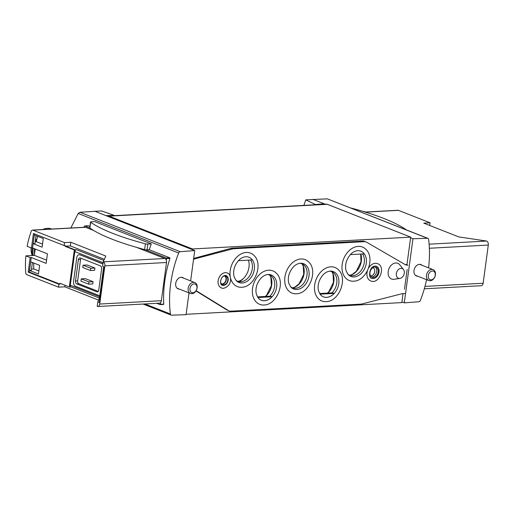 <?xml version="1.0" encoding="UTF-8"?>
<svg xmlns="http://www.w3.org/2000/svg" width="514" height="514" viewBox="0 0 514 514"><rect width="100%" height="100%" fill="white"/><g stroke="black" fill="none" stroke-linecap="round" stroke-linejoin="round"><path stroke-width="0.77" d="M94.64 211.17L106 215.642L114.217 215.379L101.624 210.926L79.972 212.25L78.192 213.471L70.816 228.004M315.93 204.726L305.772 199.862L303.877 205.382M305.772 199.862L327.302 198.841L427.468 238.284A1.883 1.375 -68.5 0 1 427.886 238.355A1.883 1.375 -68.5 0 1 428.637 239.466A101.509 74.337 -68.5 0 1 428.58 267.852M427.886 238.355L327.302 198.841M34.451 233.864L32.543 247.96L47.442 253.826L46.151 263.374L31.251 257.508L29.285 272.054L59.99 284.146L60.099 283.33L69.332 286.966L74.337 249.945A1.883 1.375 -68.5 0 1 74.89 249.785L76.502 249.701A1.883 1.375 -68.5 0 0 74.826 251.597L70.277 285.238A1.883 1.375 -68.5 0 0 71.022 286.908L99.453 298.107M65.105 246.315A1.883 1.375 -68.5 0 1 65.657 246.155L70.328 245.898L70.823 242.261L64.539 242.602L64.141 245.557L65.214 245.499L65.105 246.315L74.337 249.945M38.466 273.994L29.536 270.48L30.705 261.838L39.636 265.359L38.466 273.994M42.097 247.17L33.166 243.649L34.329 235.014L43.266 238.528L42.097 247.17M33.166 243.649L34.952 243.552L36.019 235.675M29.536 270.48L31.328 270.377L32.395 262.506M429.685 225.46L430.045 222.787L398.44 210.342L365.454 212.128M424.307 288.804L481.232 285.72A3.29 2.127 -93.1 0 0 483.134 283.253L488.3 245.062A3.29 2.127 -93.1 0 0 486.649 241.06L458.739 236.903L423.767 223.127L430.045 222.787M365.184 212.044L398.003 210.265A2.352 1.516 86.9 0 1 398.44 210.342M64.141 245.557L33.436 233.465L31.47 248.018L32.543 247.96M64.539 242.602L32.928 230.156A2.352 1.516 -93.1 0 0 32.491 230.079A2.352 1.516 -93.1 0 0 31.296 231.178A70.489 45.515 -93.1 0 0 27.146 246.315L31.47 248.018M71.228 286.992L69.846 287.069A1.883 1.375 -68.5 0 1 69.409 286.998A1.883 1.375 -68.5 0 1 69.332 286.966M151.296 243.887L147.826 244.079A2.114 0.456 -172.3 0 1 145.391 243.803A134.636 29.144 -172.3 0 1 90.637 222.241A2.114 0.456 -172.3 0 1 90.503 222.042A2.114 0.456 -172.3 0 1 91.254 221.797L94.724 221.611L151.296 243.887A101.509 74.337 111.5 0 0 149.253 249.733L147.049 249.849A2.114 0.456 -172.3 0 1 145.282 249.72A2.114 0.456 -172.3 0 1 144.614 249.579A134.636 29.144 -172.3 0 1 89.86 228.017A2.114 0.456 -172.3 0 1 89.719 227.843L84.913 225.948A0.938 0.604 -93.1 0 0 84.739 225.922A0.938 0.604 -93.1 0 0 84.27 226.34A71.902 46.421 -93.1 0 0 83.898 227.297M156.725 303.311L160.117 304.629L160.631 302.495A3.29 2.127 -93.1 0 0 161.345 300.703L166.51 262.506A3.29 2.127 -93.1 0 0 166.33 260.367L166.337 258.009L145.282 249.72M149.253 249.733L169.8 257.822L169.948 258.401A101.509 74.337 111.5 0 0 163.767 304.095L160.207 304.603M426.594 279.7A101.509 74.337 -68.5 0 1 420.394 300.42A1.883 1.375 -68.5 0 1 418.891 301.75L404.293 302.862L412.96 238.753L427.468 238.284M84.739 225.922L88.196 225.736L89.918 226.366M160.394 304.275L163.767 304.095L163.497 304.423M189.011 292.896L186.068 314.69L171.56 315.159A1.883 1.375 -68.5 0 1 171.143 315.088A1.883 1.375 -68.5 0 1 170.391 313.977A101.509 74.337 -68.5 0 1 178.634 253.023A1.883 1.375 -68.5 0 1 180.138 251.693L194.735 250.581L190.63 280.914M103.687 266.817L99.446 298.165L97.814 301.859L99.298 302.444L104.098 266.978L102.607 266.393L103.224 261.844L105.8 256.036L70.823 242.261M31.148 247.889A15.998 11.713 111.5 0 0 32.022 255.021A15.998 11.713 111.5 0 0 32.093 255.207L32.215 255.516M32.324 247.966A19.031 13.936 111.5 0 0 32.472 255.503M35.228 241.554A19.031 13.936 111.5 0 1 36.288 239.46L36.751 239.64M33.23 248.23A19.031 13.936 111.5 0 0 33.288 255.458M35.203 241.721L36.263 241.664L42.508 244.118M37.67 236.324A70.489 45.515 -93.1 0 0 36.263 241.664M31.508 269.06L33.77 268.938L38.878 270.949M33.706 263.02A70.489 45.515 -93.1 0 0 33.77 268.938M35.228 249.014A70.489 45.515 -93.1 0 0 34.47 255.394L25.854 255.863A70.489 45.515 -93.1 0 0 25.7 272.568A2.352 1.516 -93.1 0 0 26.901 274.714L58.512 287.159L64.796 286.818L65.008 285.264M315.969 204.443L324.231 203.814L324.167 204.283M312.865 199.336L325.266 204.219M186.119 314.298L401.819 302.605L401.916 301.924L404.293 302.862M404.948 264.466A9.4 6.881 -68.5 0 0 406.394 264.582L406.966 264.549L410.673 237.134L327.302 204.302A4.697 3.033 -93.1 0 0 326.435 204.154L108.203 215.989A4.697 3.033 -93.1 0 0 107.413 216.201L192.352 249.643L192.442 248.962L109.071 216.137A4.697 3.033 -93.1 0 0 108.203 215.989M81.026 258.272A2.352 1.516 -93.1 0 0 80.55 259.512L77.659 280.882A2.352 1.516 -93.1 0 0 78.841 283.741L98.258 291.387M88.954 281.91L93.073 281.685L85.33 278.633L81.212 278.858L80.904 281.132L88.646 284.178L88.954 281.91L81.212 278.858M93.073 281.685L92.771 283.959L88.646 284.178M94.917 268.045L87.174 264.993L83.056 265.218L82.748 267.492L90.49 270.537L90.798 268.269L94.917 268.045L94.615 270.319L90.49 270.537M97.814 301.859L97.197 306.402A3.29 2.127 -93.1 0 0 97.808 306.505A3.29 2.127 -93.1 0 0 99.71 304.044L104.875 265.847A3.29 2.127 -93.1 0 0 103.224 261.844L164.853 258.503L136.531 247.35M102.928 264.023L80.03 254.841A3.759 2.429 -93.1 0 0 79.336 254.726A3.759 2.429 -93.1 0 0 79.156 254.745M80.03 254.841L102.948 263.868M104.355 259.294L70.328 245.898M64.796 286.818L98.579 300.118M93.664 230.471L85.607 227.297A2.352 1.516 -93.1 0 0 85.17 227.227L32.491 230.079M106 215.642L107.413 216.201M221.271 283.767A4.228 3.097 111.5 0 0 225.646 280.978A4.228 3.097 111.5 0 0 224.406 275.915M370.485 275.832A4.228 3.097 111.5 0 0 374.5 272.523A4.228 3.097 111.5 0 0 373.036 267.82A4.228 3.097 111.5 0 0 372.817 267.743M401.916 301.924L403.04 293.597M192.442 248.962L410.673 237.134M239.029 281.672A15.272 11.186 111.5 0 0 248.487 260.129M192.352 249.643L194.735 250.581M183.659 278.164A6.11 4.472 111.5 0 0 182.605 277.496A6.11 4.472 111.5 0 0 181.166 277.271A6.11 4.472 111.5 0 0 175.897 282.482A6.11 4.472 111.5 0 0 178.127 288.868A6.11 4.472 111.5 0 0 179.354 289.099M89.719 227.843A2.114 0.456 -172.3 0 1 89.719 227.818L90.503 222.042M166.33 260.367A3.29 2.127 -93.1 0 0 164.853 258.503M97.808 306.505L159.443 303.164A3.29 2.127 -93.1 0 0 160.631 302.495M58.512 287.159L58.917 284.203L59.99 284.146M25.854 255.863L30.178 257.565L28.212 272.112L58.917 284.203M79.67 254.86A3.759 2.429 -93.1 0 0 78.976 254.745A3.759 2.429 -93.1 0 0 76.798 257.559L73.541 281.659A3.759 2.429 -93.1 0 0 75.43 286.234L99.767 295.813M78.398 259.628L75.513 280.997A2.352 1.516 -93.1 0 0 76.689 283.856L96.94 291.83A2.352 1.516 -93.1 0 0 97.371 291.901A2.352 1.516 -93.1 0 0 98.733 290.14L101.624 268.777A2.352 1.516 -93.1 0 0 100.442 265.911L80.197 257.944A2.352 1.516 -93.1 0 0 79.76 257.867A2.352 1.516 -93.1 0 0 78.398 259.628L80.55 259.512M90.798 268.269L83.056 265.218M410.583 237.815L412.96 238.753M421.955 265.25A6.11 4.472 111.5 0 0 420.902 264.575A6.11 4.472 111.5 0 0 419.463 264.35A6.11 4.472 111.5 0 0 414.194 269.561A6.11 4.472 111.5 0 0 416.424 275.947A6.11 4.472 111.5 0 0 417.651 276.179M34.579 248.757A17.155 12.561 111.5 0 0 34.599 254.044M99.446 298.165L99.857 298.326M34.47 255.394L46.581 260.168M30.178 257.565L31.251 257.508M350.741 207.977A2.114 0.456 -172.3 0 1 351.332 208.106A134.636 29.144 -172.3 0 1 406.086 229.668A2.114 0.456 -172.3 0 1 406.221 229.822M29.285 272.054L28.212 272.112M188.163 288.258A5.872 4.305 111.5 0 0 190.495 293.481A5.872 4.305 111.5 0 0 196.65 289.594A5.872 4.305 111.5 0 0 194.8 282.552A5.872 4.305 111.5 0 0 188.163 288.258M189.974 288.527A4.575 3.354 111.5 0 0 194.69 292.08A4.575 3.354 111.5 0 0 195.731 284.409A4.575 3.354 111.5 0 0 189.974 288.527M426.459 275.343A5.872 4.305 111.5 0 0 428.792 280.56A5.872 4.305 111.5 0 0 434.947 276.673A5.872 4.305 111.5 0 0 433.096 269.632A5.872 4.305 111.5 0 0 426.459 275.343M428.271 275.613A4.575 3.354 111.5 0 0 432.987 279.16A4.575 3.354 111.5 0 0 434.028 271.495A4.575 3.354 111.5 0 0 428.271 275.613M405.565 293.462L403.015 293.597A9.4 6.881 -68.5 0 0 401.839 293.783L361.914 303.96A9.4 6.881 -68.5 0 1 360.738 304.147L231.165 311.169A9.4 6.881 -68.5 0 1 228.955 310.822L227.464 310.238A9.4 6.881 -68.5 0 1 226.661 309.833L195.975 290.924M193.675 258.42L230.94 248.365A9.4 6.881 -68.5 0 1 232.206 248.159L362.498 241.098A9.4 6.881 -68.5 0 1 364.715 241.445L366.206 242.03A9.4 6.881 -68.5 0 1 366.893 242.364L404.987 264.485A9.4 6.881 -68.5 0 0 405.674 264.819A9.4 6.881 -68.5 0 0 407.885 265.166L406.394 264.582M257.482 296.886L269.844 296.218A12.921 9.464 111.5 0 0 271.54 276.224A12.921 9.464 111.5 0 0 267.563 274.534M268.077 274.489A13.57 9.939 111.5 0 0 267.608 274.527C263.155 275.208 259.641 278.537 257.071 284.512C255.786 288.238 255.606 291.65 256.544 294.747L258.33 298.088A13.57 9.939 111.5 0 0 258.87 298.66A13.57 9.939 111.5 0 0 275.549 291.258A13.57 9.939 111.5 0 0 268.392 274.476A13.57 9.939 111.5 0 0 268.077 274.489M269.844 296.218L272.054 296.764A13.557 9.927 -68.5 0 1 258.857 298.64M319.618 293.52L331.98 292.851A12.921 9.464 111.5 0 0 333.676 272.857A12.921 9.464 111.5 0 0 329.699 271.161M330.213 271.122A13.57 9.939 111.5 0 0 329.744 271.161C325.291 271.842 321.777 275.17 319.207 281.145C317.922 284.872 317.742 288.283 318.68 291.374L320.466 294.715A13.57 9.939 111.5 0 0 321.006 295.287A13.57 9.939 111.5 0 0 337.685 287.891A13.57 9.939 111.5 0 0 330.528 271.109A13.57 9.939 111.5 0 0 330.213 271.122M331.98 292.851L334.19 293.398A13.557 9.927 -68.5 0 1 320.993 295.274M235.977 280.303A12.921 9.464 111.5 0 0 240.044 281.781A12.921 9.464 111.5 0 0 250.716 273.968A12.921 9.464 111.5 0 0 250.588 260.02M245.75 256.743A13.57 9.939 111.5 0 0 245.287 256.782C240.828 257.463 237.32 260.791 234.75 266.766C233.465 270.493 233.285 273.904 234.217 277.001L236.01 280.342A13.57 9.939 111.5 0 0 236.549 280.914A13.57 9.939 111.5 0 0 253.222 273.512A13.57 9.939 111.5 0 0 246.071 256.73A13.57 9.939 111.5 0 0 245.75 256.743M246.052 256.73A13.557 9.927 -68.5 0 1 252.316 259.923L238.4 260.682M347.927 274.238A12.921 9.464 111.5 0 0 351.987 275.71A12.921 9.464 111.5 0 0 362.666 267.897A12.921 9.464 111.5 0 0 362.537 253.948M357.699 250.671A13.57 9.939 111.5 0 0 357.23 250.71C352.777 251.397 349.263 254.726 346.693 260.694C345.408 264.427 345.235 267.833 346.166 270.929L347.952 274.27A13.57 9.939 111.5 0 0 348.492 274.842A13.57 9.939 111.5 0 0 365.171 267.447A13.57 9.939 111.5 0 0 358.014 250.665A13.57 9.939 111.5 0 0 357.699 250.671M357.995 250.665A13.557 9.927 -68.5 0 1 364.259 253.858L350.349 254.61M407.152 269.49L404.486 289.228M228.955 310.822A9.4 6.881 -68.5 0 1 228.152 310.417L196.117 290.68M193.572 259.178L232.431 248.956A9.4 6.881 -68.5 0 1 233.697 248.75L363.989 241.683A9.4 6.881 -68.5 0 1 366.206 242.03M193.643 258.664L194.774 259.114M263.907 305.008A17.99 13.178 -68.5 0 1 252.541 288.348A17.99 13.178 -68.5 0 1 268.616 270.197A17.99 13.178 -68.5 0 1 276.506 273.371C285.835 282.231 276.917 304.879 264.048 305.001A17.99 13.178 -68.5 0 1 263.907 305.008M326.043 301.641A17.99 13.178 -68.5 0 1 314.677 284.981A17.99 13.178 -68.5 0 1 330.753 266.824A17.99 13.178 -68.5 0 1 338.642 269.998C347.972 278.858 339.054 301.512 326.191 301.634A17.99 13.178 -68.5 0 1 326.043 301.641M296.27 293.777A17.99 13.178 -68.5 0 1 284.904 277.117A17.99 13.178 -68.5 0 1 300.973 258.966A17.99 13.178 -68.5 0 1 308.869 262.134C318.198 270.994 309.274 293.648 296.411 293.77A17.99 13.178 -68.5 0 1 296.27 293.777M225.273 272.677A7.986 5.853 111.5 0 0 218.386 279.487A7.986 5.853 111.5 0 0 221.303 287.834C223.07 289.491 229.809 286.78 230.619 280.509C230.561 275.909 229.411 273.397 227.156 272.973A7.986 5.853 111.5 0 0 225.273 272.677M367.407 270.814A9.284 6.798 111.5 0 0 370.684 280.914C379.049 284.917 386.342 266.425 377.488 263.643A9.284 6.798 111.5 0 0 375.304 263.296A9.284 6.798 111.5 0 0 368.609 268.045M399.943 278.402L394.058 279.295A8.462 6.194 -68.5 0 1 393.551 279.346A8.462 6.194 -68.5 0 1 389.021 268.584A8.462 6.194 -68.5 0 1 399.764 264.813L403.458 269.477A5.211 3.816 111.5 0 0 400.997 268.353A5.211 3.816 111.5 0 0 396.339 273.609A5.211 3.816 111.5 0 0 399.635 278.434A5.211 3.816 111.5 0 0 399.943 278.402A5.211 3.816 111.5 0 0 403.863 274.791A5.211 3.816 111.5 0 0 403.458 269.477M353.529 281.197A17.99 13.178 -68.5 0 1 342.163 264.53A17.99 13.178 -68.5 0 1 358.239 246.379A17.99 13.178 -68.5 0 1 366.129 249.553C375.458 258.413 366.54 281.068 353.677 281.184A17.99 13.178 -68.5 0 1 353.529 281.197M230.182 276.108A17.99 13.178 -68.5 0 1 246.29 252.451A17.99 13.178 -68.5 0 1 254.186 255.625C263.515 264.485 254.597 287.133 241.728 287.255A17.99 13.178 -68.5 0 1 241.586 287.262A17.99 13.178 -68.5 0 1 230.722 278.691M371.718 278.292A6.464 4.735 111.5 0 0 378.49 274.013A6.464 4.735 111.5 0 0 376.454 266.265L375.194 266.072C368.769 266.149 368.3 278.832 371.718 278.292M375.284 267.062A5.403 3.958 -68.5 0 1 376.28 273.146A5.403 3.958 -68.5 0 1 371.404 276.911M369.964 272.504A5.403 3.958 -68.5 0 1 376.068 267.248A5.403 3.958 -68.5 0 1 377.771 273.731A5.403 3.958 -68.5 0 1 372.11 277.309A5.403 3.958 -68.5 0 1 369.964 272.504M222.337 285.212A5.172 3.784 111.5 0 0 227.753 281.788A5.172 3.784 111.5 0 0 226.121 275.594L225.164 275.446C219.741 276.346 219.716 285.745 222.337 285.212M225.158 275.857A4.697 3.444 -68.5 0 1 225.942 281.081A4.697 3.444 -68.5 0 1 221.81 284.364M221.81 277.714A4.697 3.444 -68.5 0 1 225.948 276.031A4.697 3.444 -68.5 0 1 227.432 281.666A4.697 3.444 -68.5 0 1 222.504 284.775A4.697 3.444 -68.5 0 1 220.628 280.721M300.433 263.258A13.57 9.939 111.5 0 0 299.964 263.296C295.511 263.978 292.003 267.306 289.433 273.281C288.142 277.007 287.968 280.419 288.9 283.51L290.693 286.851A13.57 9.939 111.5 0 0 291.232 287.422A13.57 9.939 111.5 0 0 307.905 280.027A13.57 9.939 111.5 0 0 300.754 263.245A13.57 9.939 111.5 0 0 300.433 263.258M290.661 286.818A12.921 9.464 111.5 0 0 294.721 288.29A12.921 9.464 111.5 0 0 305.939 279.25A12.921 9.464 111.5 0 0 303.896 264.993A12.921 9.464 111.5 0 0 299.925 263.303M320.036 294.162L334.19 293.398M257.899 297.535L272.054 296.764M65.657 246.155L74.89 249.785M169.8 257.822L166.337 258.009M78.192 213.471L178.634 253.023M144.935 303.954L170.391 313.977M362.755 211.312L365.705 212.019A19.031 13.936 111.5 0 0 362.923 211.363M42 229.565L51.798 229.032A19.031 13.936 111.5 0 0 47.352 228.344A19.031 13.936 111.5 0 0 42.656 229.533M486.649 241.06L429.113 244.182M103.102 262.731L74.826 251.597M99.632 296.803L70.277 285.238M32.928 230.156L85.607 227.297M109.071 216.137L327.302 204.302M79.972 212.25L180.138 251.693M169.948 258.401L166.568 258.581M88.382 225.762L84.913 225.948M99.71 304.044L161.345 300.703M104.875 265.847L166.51 262.506M103.834 260.463L76.502 249.701M96.94 291.83L97.795 291.785M76.689 283.856L78.841 283.741M75.513 280.997L77.659 280.882M483.134 283.253L424.975 286.407M488.3 245.062L429.363 248.262M147.826 244.079L147.049 249.849M145.391 243.803L144.614 249.579M90.637 222.241L89.86 228.017M265.552 296.449A14.386 10.531 111.5 0 0 266.4 295.678A14.386 10.531 111.5 0 0 269.799 275.112M327.688 293.083A14.386 10.531 111.5 0 0 331.935 271.745M238.008 281.402A14.386 10.531 111.5 0 0 243.816 278.177M349.957 275.337A14.386 10.531 111.5 0 0 360.783 254.044M226.661 309.833L228.152 310.417M230.94 248.365L232.431 248.956M232.206 248.159L233.697 248.75M362.498 241.098L363.989 241.683M292.691 287.917A14.386 10.531 111.5 0 0 302.913 278.061A14.386 10.531 111.5 0 0 302.155 263.881M60.177 283.362L69.409 286.998M143.11 304.05L171.143 315.088M163.568 304.442L160.117 304.629M78.976 254.745L79.336 254.726M177.067 288.2L190.495 293.481M181.371 277.264L194.8 282.552M415.37 275.279L428.792 280.56M419.668 264.344L433.096 269.632M292.646 287.904L294.959 287.043L299.007 283.908L303.729 274.335L303.241 266.111L302.11 263.862M265.282 296.469L266.65 295.145L271.373 285.566L270.878 277.348L269.754 275.093M327.418 293.096L328.787 291.772L333.509 282.192L333.014 273.975L331.89 271.726M349.912 275.318L352.225 274.463L356.273 271.328L360.995 261.748L360.68 254.051"/></g></svg>
